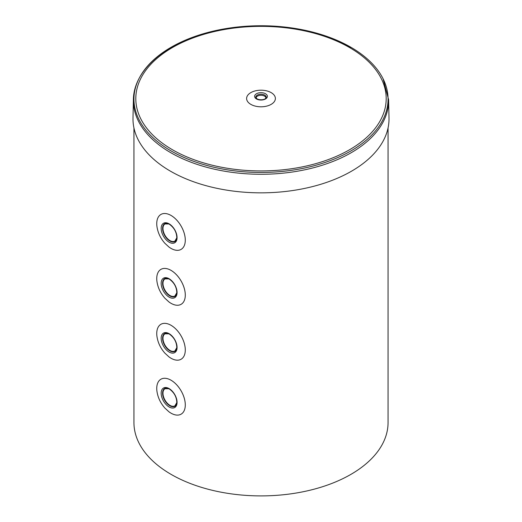 <?xml version="1.0" encoding="UTF-8"?>
<svg xmlns="http://www.w3.org/2000/svg" width="522" height="522" viewBox="0 0 522 522"><rect width="100%" height="100%" fill="white"/><g stroke="black" fill="none" stroke-linecap="round" stroke-linejoin="round"><path stroke-width="0.78" d="M266.011 97.947A5.024 2.904 0 0 0 264.556 96.139A5.024 2.904 0 0 0 259.271 95.467A5.024 2.904 0 0 0 255.989 97.947M133.939 127.929L133.939 422.539A127.061 73.361 0 0 0 261 495.9A127.061 73.361 0 0 0 388.061 422.539L388.061 127.929M350.843 47.234A127.061 73.361 0 0 0 212.376 31.333A127.061 73.361 0 0 0 133.939 99.102A127.061 73.361 0 0 0 261 172.462A127.061 73.361 0 0 0 388.061 99.102A127.061 73.361 0 0 0 350.843 47.234M388.609 99.689A127.622 73.68 0 0 1 261 174.276A127.622 73.68 0 0 1 133.391 99.689L132.999 118.018A128.014 73.909 0 0 0 261 192.84A128.014 73.909 0 0 0 389.001 118.018L388.609 99.689L383.044 78.698M256.765 106.436L256.759 106.429A14.348 8.287 0 0 0 256.765 106.436A14.348 8.287 0 0 0 265.235 106.436A14.348 8.287 0 0 0 265.235 106.429A14.388 8.306 0 0 0 271.172 92.622A14.388 8.306 0 0 0 250.828 92.622A14.388 8.306 0 0 0 250.828 104.367A14.388 8.306 0 0 0 256.759 106.429A14.388 8.306 0 0 0 265.241 106.429L265.241 106.429M171.04 215.449A20.156 11.634 60 0 1 185.277 240.838A20.156 11.634 60 0 1 185.277 240.851L185.271 240.864A20.182 11.654 60 0 1 168.919 247.004L164.874 243.285C160.45 238.28 157.788 232.577 156.9 226.183A20.182 11.654 60 0 1 170.394 215.097A20.156 11.634 60 0 1 170.413 215.103A20.156 11.634 60 0 1 171.04 215.449M170.413 215.103L170.394 215.097A20.182 11.654 60 0 1 171.02 215.436A20.182 11.654 60 0 1 185.271 240.864M169.115 223.827A11.256 6.499 60 0 1 176.005 241.588A11.256 6.499 60 0 1 162.225 233.628A11.256 6.499 60 0 1 169.115 223.827M175.268 241.308A10.277 5.931 60 0 1 164.698 235.566A10.277 5.931 60 0 1 165.011 223.533C165.076 222.953 166.518 223.188 169.343 224.225C174.224 227.736 176.71 232.336 176.801 238.019L175.268 241.308M170.394 270.018L170.413 270.031A20.156 11.634 60 0 1 170.413 270.031A20.156 11.634 60 0 1 171.04 270.37A20.156 11.634 60 0 1 185.277 295.765A20.156 11.634 60 0 1 185.277 295.778A20.182 11.654 60 0 1 168.919 301.925L164.874 298.212C160.45 293.201 157.788 287.505 156.9 281.11A20.182 11.654 60 0 1 170.394 270.018A20.182 11.654 60 0 1 171.02 270.363A20.182 11.654 60 0 1 185.271 295.785L185.271 295.785M169.115 278.748A11.256 6.499 60 0 1 176.005 296.509A11.256 6.499 60 0 1 162.225 288.555A11.256 6.499 60 0 1 169.115 278.748M175.268 296.228A10.277 5.931 60 0 1 164.698 290.486A10.277 5.931 60 0 1 165.011 278.461C165.076 277.88 166.518 278.109 169.343 279.153C174.224 282.663 176.71 287.257 176.801 292.946L175.268 296.228M171.04 325.297A20.156 11.634 60 0 1 185.277 350.686A20.156 11.634 60 0 1 185.277 350.699L185.271 350.712A20.182 11.654 60 0 1 168.919 356.852L164.874 353.133C160.45 348.128 157.788 342.425 156.9 336.031A20.182 11.654 60 0 1 170.394 324.938A20.156 11.634 60 0 1 170.413 324.952A20.156 11.634 60 0 1 171.04 325.297M170.413 324.952L170.394 324.938A20.182 11.654 60 0 1 171.02 325.284A20.182 11.654 60 0 1 185.271 350.712M169.115 333.669A11.256 6.499 60 0 1 176.005 351.437A11.256 6.499 60 0 1 162.225 343.476A11.256 6.499 60 0 1 169.115 333.669M175.268 351.149A10.277 5.931 60 0 1 164.698 345.414A10.277 5.931 60 0 1 165.011 333.382C165.076 332.801 166.518 333.036 169.343 334.073C174.224 337.584 176.71 342.184 176.801 347.867L175.268 351.149M170.394 379.866L170.413 379.872A20.156 11.634 60 0 1 170.413 379.872A20.156 11.634 60 0 1 171.04 380.218A20.156 11.634 60 0 1 185.277 405.614A20.156 11.634 60 0 1 185.277 405.62A20.182 11.654 60 0 1 168.919 411.773L164.874 408.06C160.45 403.049 157.788 397.353 156.9 390.958A20.182 11.654 60 0 1 170.394 379.866A20.182 11.654 60 0 1 171.02 380.205A20.182 11.654 60 0 1 185.271 405.633L185.271 405.633M169.115 388.596A11.256 6.499 60 0 1 176.005 406.357A11.256 6.499 60 0 1 162.225 398.397A11.256 6.499 60 0 1 169.115 388.596M175.268 406.077A10.277 5.931 60 0 1 164.698 400.335A10.277 5.931 60 0 1 165.011 388.309C165.076 387.729 166.518 387.957 169.343 389.001C174.224 392.505 176.71 397.105 176.801 402.788L175.268 406.077M349.525 47.535A125.189 72.277 0 0 0 140.072 79.938A125.189 72.277 0 0 0 293.403 168.462A125.189 72.277 0 0 0 349.525 47.535M265.515 93.751A6.388 3.687 0 0 0 256.485 93.751A6.388 3.687 0 0 0 256.485 98.965A6.388 3.687 0 0 0 265.515 98.965A6.388 3.687 0 0 0 265.515 93.751M266.233 97.275A5.233 3.021 0 0 0 261 94.254A5.233 3.021 0 0 0 255.767 97.275L257.065 98.893C261.091 100.772 265.183 99.167 265.365 98.612L266.233 97.275M176.704 238.73A10.068 5.814 60 0 1 164.802 235.507A10.068 5.814 60 0 1 167.953 223.586M176.775 238.267A9.879 5.703 60 0 1 174.909 241.079A9.879 5.703 60 0 1 165.024 235.376A9.879 5.703 60 0 1 165.024 223.964A9.879 5.703 60 0 1 168.391 223.755M176.704 293.658A10.068 5.814 60 0 1 164.802 290.428A10.068 5.814 60 0 1 167.953 278.507M176.775 293.194A9.879 5.703 60 0 1 174.909 296A9.879 5.703 60 0 1 165.024 290.297A9.879 5.703 60 0 1 165.024 278.885A9.879 5.703 60 0 1 168.391 278.676M176.704 348.579A10.068 5.814 60 0 1 164.802 345.349A10.068 5.814 60 0 1 167.953 333.434M176.775 348.115A9.879 5.703 60 0 1 174.909 350.928A9.879 5.703 60 0 1 165.024 345.218A9.879 5.703 60 0 1 165.024 333.812A9.879 5.703 60 0 1 168.391 333.597M176.704 403.499A10.068 5.814 60 0 1 164.802 400.276A10.068 5.814 60 0 1 167.953 388.355M176.775 403.036A9.879 5.703 60 0 1 174.909 405.848A9.879 5.703 60 0 1 165.024 400.146A9.879 5.703 60 0 1 165.024 388.733A9.879 5.703 60 0 1 168.391 388.525M133.391 99.689C133.645 72.741 160.13 47.482 199.489 35.124C247.337 19.236 312.149 24.456 350.738 47.417M174.909 241.079L176.814 237.81M165.024 223.964L168.815 223.945M174.909 296L176.814 292.731M165.024 278.885L168.815 278.872M174.909 350.928L176.814 347.652M165.024 333.812L168.815 333.793M174.909 405.848L176.814 402.579M165.024 388.733L168.815 388.714"/></g></svg>

